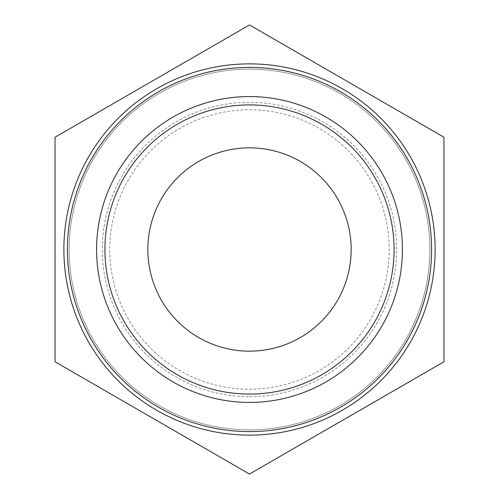 <?xml version="1.0" encoding="UTF-8"?>
<svg xmlns="http://www.w3.org/2000/svg" width="499" height="499" viewBox="0 0 499 499"><rect width="100%" height="100%" fill="white"/><g stroke="black" fill="none" stroke-linecap="round" stroke-linejoin="round"><path stroke-width="0.37" stroke-dasharray="2.5 1.87" d="M55.033 137.225L55.033 361.775L249.5 474.05L443.967 361.775L443.967 137.225L249.5 24.95L55.033 137.225M249.5 69.149A180.351 180.351 0 0 1 405.693 339.676A180.351 180.351 0 0 1 93.307 339.676A180.351 180.351 0 0 1 249.5 69.149A180.351 180.351 0 0 1 405.693 339.676A180.351 180.351 0 0 1 93.307 339.676A180.351 180.351 0 0 1 249.5 69.149M249.5 435.128A185.628 185.628 0 0 0 410.259 156.686A185.628 185.628 0 0 0 88.741 156.686A185.628 185.628 0 0 0 249.5 435.128A185.628 185.628 0 0 0 435.128 249.5A185.628 185.628 0 0 0 249.5 63.872A185.628 185.628 0 0 0 63.872 249.5A185.628 185.628 0 0 0 249.5 435.128M249.5 431.591A182.091 182.091 0 0 0 407.196 158.457A182.091 182.091 0 0 0 91.804 158.457A182.091 182.091 0 0 0 249.5 431.591M249.5 396.705A147.205 147.205 0 0 0 396.705 249.5A147.205 147.205 0 0 0 249.5 102.295A147.205 147.205 0 0 0 102.295 249.5A147.205 147.205 0 0 0 249.5 396.705M63.872 249.5A185.628 185.628 0 0 1 249.5 63.872A185.628 185.628 0 0 1 435.128 249.5A185.628 185.628 0 0 1 249.5 435.128A185.628 185.628 0 0 1 63.872 249.5M402.419 249.5A152.919 152.919 0 0 1 173.041 381.935A152.919 152.919 0 0 1 173.041 117.065A152.919 152.919 0 0 1 402.419 249.5M147.847 249.5A101.653 101.653 0 0 1 300.329 161.464A101.653 101.653 0 0 1 300.329 337.536A101.653 101.653 0 0 1 147.847 249.5M249.5 109.786A139.714 139.714 0 0 1 370.495 319.36A139.714 139.714 0 0 1 128.505 319.36A139.714 139.714 0 0 1 249.5 109.786"/><path stroke-width="0.75" d="M394.085 249.5A144.585 144.585 0 0 1 177.207 374.712A144.585 144.585 0 0 1 177.207 124.288A144.585 144.585 0 0 1 394.085 249.5M402.419 249.5A152.919 152.919 0 0 1 173.041 381.935A152.919 152.919 0 0 1 173.041 117.065A152.919 152.919 0 0 1 402.419 249.5M55.033 137.225L55.033 361.775L249.5 474.05L443.967 361.775L443.967 137.225L249.5 24.95L55.033 137.225M249.5 63.872A185.628 185.628 0 0 1 410.259 342.314A185.628 185.628 0 0 1 88.741 342.314A185.628 185.628 0 0 1 249.5 63.872M431.591 249.5A182.091 182.091 0 0 1 249.5 431.591A182.091 182.091 0 0 1 67.409 249.5A182.091 182.091 0 0 1 249.5 67.409A182.091 182.091 0 0 1 431.591 249.5M147.847 249.5A101.653 101.653 0 0 1 300.329 161.464A101.653 101.653 0 0 1 300.329 337.536A101.653 101.653 0 0 1 147.847 249.5"/></g></svg>
